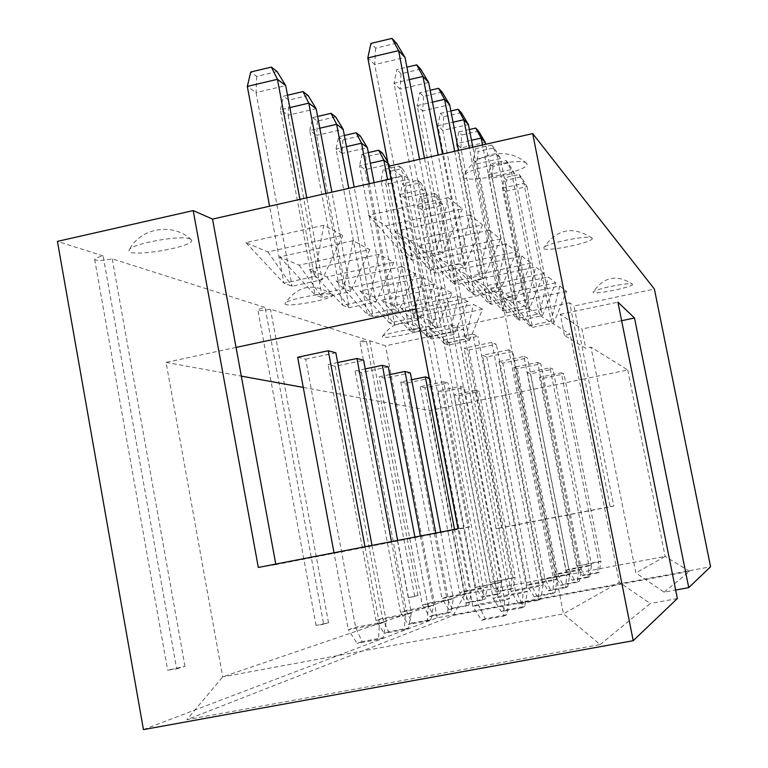 <?xml version="1.0" encoding="UTF-8"?>
<svg xmlns="http://www.w3.org/2000/svg" width="768" height="768" viewBox="0 0 768 768"><rect width="100%" height="100%" fill="white"/><g stroke="black" fill="none" stroke-linecap="round" stroke-linejoin="round"><path stroke-width="0.58" stroke-dasharray="3.84 2.88" d="M176.659 668.851L184.973 666.326L167.664 670.214L176.659 668.851L103.114 255.917C97.747 257.174 94.934 258.346 94.666 259.43C96.384 260.957 102.24 260.746 112.234 258.816L265.075 307.469C260.534 308.496 258.134 309.37 257.885 310.09C259.027 310.906 263.232 310.598 270.48 309.187L366.154 339.638L359.933 341.702C360.778 342.192 364.042 341.885 369.725 340.771L385.555 345.811L463.382 329.376L501.763 527.741L613.709 506.093L573.984 306.019L654.394 289.046M103.114 255.917L57.427 241.373M275.76 564.067L275.856 564.595L469.382 527.059L402.019 176.342L391.066 178.81M402.019 176.342L388.666 166.262M303.274 387.427L429.773 410.525L584.765 378.787L569.683 302.784L573.984 306.019M569.683 302.784L457.075 326.602L463.382 329.376M434.611 283.872L374.064 296.928L360.048 290.995L422.515 277.478L434.611 283.872L418.954 319.786L394.762 324.941L389.53 322.973L414.019 317.75L418.954 319.786L389.146 164.198L388.003 163.334M530.842 263.126L469.277 276.403L458.285 269.741L521.827 255.984L530.842 263.126L515.99 299.146L491.386 304.378L487.354 302.122L512.266 296.813L515.99 299.146L485.626 144.278M452.102 293.126L394.33 305.52L381.629 300.144L441.139 287.328L452.102 293.126L437.357 327.408L414.288 332.294L409.546 330.509L432.893 325.555L437.357 327.408L408.845 179.174L385.987 184.33L386.707 172.147L402.442 168.586L408.845 179.174L404.064 175.536L399.11 166.003L383.242 169.603L386.707 172.147M543.869 273.446L485.174 286.032L475.219 280.003L535.709 266.976L543.869 273.446L529.843 307.814L506.4 312.778L502.752 310.742L526.483 305.712L529.843 307.814L500.496 158.534L477.264 163.766L478.147 151.459L494.141 147.84L500.496 158.534L496.8 154.618L491.549 145.066L475.43 148.714L478.147 151.459M331.968 294.422L332.592 294.864C335.981 298.858 282.442 308.563 285.11 303.466C285.254 299.722 326.957 291.677 331.968 294.422M592.061 238.08L592.109 238.138C595.882 242.227 541.2 253.248 543.706 247.91C543.706 243.715 590.294 234.23 592.061 238.08M632.429 284.141L632.448 284.179C635.088 286.771 591.446 295.594 593.213 292.118C592.992 289.382 631.43 281.558 632.429 284.141C616.79 274.042 603.715 276.691 593.213 292.118M468.01 301.536L412.762 313.334L401.203 308.429L458.035 296.266L468.01 301.536L454.08 334.32L432.029 338.976L427.709 337.344L450.01 332.64L454.08 334.32L426.758 192.787L422.4 189.475L417.629 180.346L402.461 183.754L405.619 186.077L420.662 182.698L426.758 192.787L404.899 197.683L405.619 186.077M555.696 282.816L499.613 294.787L490.56 289.296L548.275 276.941L555.696 282.816L542.429 315.686L520.042 320.41L516.72 318.557L539.366 313.776L542.429 315.686L514.349 173.194L510.979 169.632L505.939 160.474L490.541 163.939L493.018 166.435L508.291 163.008L514.349 173.194L492.154 178.157L493.018 166.435M482.534 309.226L429.61 320.467L419.04 315.994L473.414 304.397L482.534 309.226L469.334 340.637L448.214 345.072L444.269 343.584L465.619 339.091L469.334 340.637L443.107 205.219L439.123 202.186L434.515 193.421L420 196.666L422.88 198.797L437.299 195.571L443.107 205.219L422.17 209.875L422.88 198.797M566.496 291.37L512.803 302.784L504.528 297.773L559.718 286.003L566.496 291.37L553.901 322.867L532.483 327.37L529.45 325.67L551.107 321.12L553.901 322.867L526.982 186.576L523.901 183.312L519.053 174.528L504.317 177.821L506.582 180.106L521.203 176.842L526.982 186.576L505.738 191.299L506.582 180.106M420.518 329.059L420.845 329.29C423.274 331.853 380.525 339.926 382.368 336.557C382.224 334.051 417.274 327.158 420.518 329.059M190.042 238.906C181.574 234.566 130.118 243.994 129.168 250.07C124.733 258.691 196.637 246.893 191.443 239.894L190.042 238.906M448.109 197.578L368.525 215.318L385.843 225.821L462.346 208.867L448.109 197.578L437.002 249.725L405.859 256.531L412.214 260.083L442.877 253.402L437.002 249.725L419.549 159.264M323.808 225.283L245.923 242.64L267.907 251.952L342.845 235.344L323.808 225.283L314.381 276.528L283.891 283.19L292.118 286.282L322.138 279.734L314.381 276.528L299.933 199.373M469.939 214.877L395.078 231.418L410.39 240.701L482.515 224.842L469.939 214.877L459.254 263.645L429.936 270L435.552 273.149L464.438 266.89L459.254 263.645L438.202 155.03M353.002 240.72L279.638 256.925L299.088 265.162L369.821 249.61L353.002 240.72L343.795 288.691L315.062 294.922L322.33 297.667L350.65 291.533L343.795 288.691L325.853 193.526M526.627 163.411C523.258 157.085 464.189 168.95 463.536 176.074C459.485 185.366 532.8 170.851 526.733 163.555L526.627 163.411M489.245 230.17L418.579 245.664L432.202 253.92L500.429 239.03L489.245 230.17L478.954 275.971L451.267 281.933L456.259 284.726L483.562 278.851L478.954 275.971L454.685 151.296M378.835 254.381L309.504 269.578L326.832 276.922L393.811 262.301L378.835 254.381L369.859 299.482L342.701 305.328L349.171 307.766L375.965 302.006L369.859 299.482L348.787 188.352M506.429 243.782L439.517 258.355L451.718 265.757L516.442 251.712L506.429 243.782L496.512 286.954L470.285 292.579L474.758 295.075L500.64 289.546L496.512 286.954L469.363 147.965M401.856 266.554L336.144 280.867L351.677 287.453L415.286 273.658L401.856 266.554L393.13 309.101L367.373 314.621L373.171 316.81L398.602 311.366L393.13 309.101L369.245 183.734M184.973 666.326L112.234 258.816M326.832 276.922L349.171 307.766L316.666 135.389L309.773 130.522L312.643 117.61L317.597 116.458M309.504 269.578L342.701 305.328L309.773 130.522L319.814 128.198M393.811 262.301L375.965 302.006L354.163 187.133M267.907 251.952L292.118 286.282L256.042 92.592L247.315 86.429M245.923 242.64L283.891 283.19L269.587 206.218M342.845 235.344L322.138 279.734L306.768 197.827M299.088 265.162L322.33 297.667L288.134 115.248L280.406 109.795L283.526 96.163L287.52 95.222M279.638 256.925L315.062 294.922L280.406 109.795L289.843 107.587M369.821 249.61L350.65 291.533L331.891 192.163M415.286 273.658L398.602 311.366L374.045 182.65M351.677 287.453L373.171 316.81L342.192 153.418L367.373 147.658M336.144 280.867L367.373 314.621L336.019 149.05L338.678 136.781L344.352 135.475M432.202 253.92L456.259 284.726L422.621 110.918L417.187 105.667L419.827 92.688L430.166 90.278M418.579 245.664L451.267 281.933L417.187 105.667L432.461 102.125M500.429 239.03L483.562 278.851L458.544 150.422M516.442 251.712L500.64 289.546L472.819 147.187M451.718 265.757L474.758 295.075L442.771 130.406L468.394 124.541M439.517 258.355L470.285 292.579L437.894 125.693L440.342 113.366L450.854 110.947M410.39 240.701L435.552 273.149L400.09 89.126L393.984 83.222L396.845 69.533L406.896 67.171M395.078 231.418L429.936 270L393.984 83.222L409.306 79.642M482.515 224.842L464.438 266.89L442.541 154.051M385.843 225.821L412.214 260.083L374.717 64.598L367.814 57.917M368.525 215.318L405.859 256.531L390.979 178.829M462.346 208.867L442.877 253.402L424.474 158.141M236.054 347.424L166.061 362.39L222.682 676.877L563.443 613.862L619.306 582.307L570.154 334.243L564.442 335.434L585.763 348.24L590.966 347.155L635.894 572.938L664.128 592.186L675.658 590.054M415.997 308.947L500.323 290.918L563.443 613.862L600.154 644.573L186.835 719.674L453.235 615.427L464.899 594.106L665.126 556.416L635.894 572.938M500.323 290.918L570.154 334.243M429.773 410.525L464.899 594.106L222.682 676.877L186.835 719.674M600.154 644.573L650.304 603.514L619.306 582.307M469.382 527.059L458.083 528.701M275.856 564.595L258.317 567.456M396.509 43.219L375.648 48.173L370.925 43.411M375.648 48.173L374.717 64.598L405.014 57.446M420.182 331.296L426.326 333.667L478.234 604.31L485.184 618.71L506.784 614.698L509.549 598.454L478.234 604.31L472.877 606.394L504.691 600.442L451.469 324.672L420.269 331.277M485.184 618.71L481.574 620.304L472.877 606.394L457.997 528.72M481.574 620.304L503.414 616.243L504.691 600.442L509.549 598.454L457.123 327.149L451.469 324.672M426.326 333.667L457.123 327.149M506.784 614.698L503.414 616.243M420.682 69.13L401.021 73.738L396.845 69.533M401.021 73.738L400.09 89.126L428.65 82.474M472.906 334.061L443.462 340.262L448.896 342.346L477.898 336.25L472.906 334.061L523.085 592.925L521.846 607.776L501.322 611.597L493.181 598.531L443.462 340.262M448.896 342.346L497.914 596.698L504.499 610.195L524.813 606.413L527.366 591.178L497.914 596.698L493.181 598.531L523.085 592.925L527.366 591.178L477.898 336.25M504.499 610.195L501.322 611.597M524.813 606.413L521.846 607.776M461.318 112.666L443.683 116.726L440.342 113.366M443.683 116.726L442.771 130.406L437.894 125.693L453.053 122.218M508.781 349.786L482.458 355.277L486.778 356.938L512.755 351.523L508.781 349.786L553.814 580.368L552.662 593.616L534.326 597.034L527.117 585.379L482.458 355.277M486.778 356.938L530.88 583.93L536.851 595.92L555.014 592.531L557.213 578.976L530.88 583.93L527.117 585.379L553.814 580.368L557.213 578.976L512.755 351.523M536.851 595.92L534.326 597.034M555.014 592.531L552.662 593.616M442.138 92.122L423.542 96.432L419.827 92.688M423.542 96.432L422.621 110.918L449.635 104.688M491.875 342.374L464.083 348.202L468.902 350.054L496.32 344.323L491.875 342.374L539.347 586.282L538.147 600.278L518.784 603.898L511.133 591.571L464.083 348.202M468.902 350.054L515.338 589.949L521.606 602.65L540.778 599.069L543.149 584.726L515.338 589.949L511.133 591.571L539.347 586.282L543.149 584.726L496.32 344.323M521.606 602.65L518.784 603.898M540.778 599.069L538.147 600.278M360.24 135.907L342.912 139.901L338.678 136.781M342.912 139.901L342.192 153.418L336.019 149.05L346.474 146.65M389.75 374.611L379.142 376.819L384.806 378.182L410.333 372.864M384.806 378.182L427.498 603.37L433.114 615.312L450.95 611.981L453.37 598.502L427.498 603.37L422.362 605.069L379.142 376.819M433.114 615.312L429.638 616.598L422.362 605.069L448.579 600.144L435.792 533.03M440.707 532.07L453.37 598.502L448.579 600.144L447.638 613.229L429.638 616.598M450.95 611.981L447.638 613.229M308.093 95.539L288.816 100.061L283.526 96.163M288.816 100.061L288.134 115.248L316.138 108.71M337.68 362.534L328.099 364.55L335.194 366.259L363.629 360.278M335.194 366.259L382.454 618.336L388.589 631.766L408.499 628.061L411.331 612.922L382.454 618.336L376.003 620.477L328.099 364.55M388.589 631.766L384.221 633.389L376.003 620.477L405.302 614.995L391.469 541.622M397.642 540.422L411.331 612.922L405.302 614.995L404.342 629.645L384.221 633.389M408.499 628.061L404.342 629.645M277.123 71.558L256.694 76.406L250.723 72M256.694 76.406L256.042 92.592L285.715 85.594M297.658 357.245L305.693 359.174L355.622 627.254L362.054 641.578L383.194 637.651L386.275 621.523L355.622 627.254L348.307 629.683L334.013 552.768M362.054 641.578L357.11 643.411L348.307 629.683L379.44 623.866L365.002 546.758M371.99 545.405L386.275 621.523L379.44 623.866L378.48 639.446L357.11 643.411M305.693 359.174L335.846 352.8M383.194 637.651L378.48 639.446M335.616 116.842L317.366 121.085L312.643 117.61M317.366 121.085L316.666 135.389L343.181 129.264M365.261 368.899L355.075 371.04L361.392 372.557L388.291 366.922M361.392 372.557L406.253 610.426L412.118 623.069L430.934 619.565L433.546 605.299L406.253 610.426L400.512 612.336L355.075 371.04M412.118 623.069L408.23 624.509L400.512 612.336L428.189 607.142L414.902 537.082M420.394 536.016L433.546 605.299L428.189 607.142L427.229 620.966L408.23 624.509M430.934 619.565L427.229 620.966M166.061 362.39L241.315 376.118M457.075 326.602L496.118 528.653L610.128 506.611L584.765 378.787L627.763 369.984L590.966 347.155M561.312 372.797L564 373.978L542.506 378.394L539.587 377.27L561.312 372.797L598.675 562.042L600.97 561.101L564 373.978M523.949 356.429L527.52 357.994L502.829 363.12L498.941 361.622L523.949 356.429L566.784 575.069L569.837 573.821L527.52 357.994M475.546 390.432L479.165 391.411L457.987 395.76L454.138 394.838L475.546 390.432L511.92 578.419L515.165 577.306L479.165 391.411M443.712 381.859L448.051 383.03L424.906 387.811L420.278 386.707L443.712 381.859L483.36 588.211L487.267 586.877L448.051 383.03M460.368 386.342L464.323 387.408L442.205 391.968L437.99 390.96L460.368 386.342L498.307 583.085L501.859 581.866L464.323 387.408M429.11 377.923L430.147 378.202L405.869 383.242L400.762 382.013L411.648 379.757M537.629 362.419L540.864 363.84L517.334 368.698L513.821 367.344L537.629 362.419L578.467 570.298L581.232 569.165L540.864 363.84M550.022 367.853L552.97 369.139L530.506 373.766L527.299 372.538L550.022 367.853L589.046 565.968L591.562 564.95L552.97 369.139M143.443 729.6L437.203 617.789L710.573 566.774M664.128 592.186L689.606 571.334L453.235 615.427M677.357 598.522L650.304 603.514M323.635 624.202L316.08 625.411L328.522 622.723L323.635 624.202L265.075 307.469M328.522 622.723L270.48 309.187M414.73 596.525L408.25 597.61L417.936 595.555L414.73 596.525L366.154 339.638M417.936 595.555L369.725 340.771M437.203 617.789L385.555 345.811M394.33 305.52L414.288 332.294L385.987 184.33L380.928 180.758L404.064 175.536L432.893 325.555L441.139 287.328M381.629 300.144L409.546 330.509L380.928 180.758L383.242 169.603M429.61 320.467L448.214 345.072L422.17 209.875L417.955 206.899L439.123 202.186L465.619 339.091L473.414 304.397M419.04 315.994L444.269 343.584L417.955 206.899L420 196.666M412.762 313.334L432.029 338.976L404.899 197.683L400.291 194.429L422.4 189.475L450.01 332.64L458.035 296.266M401.203 308.429L427.709 337.344L400.291 194.429L402.461 183.754M360.048 290.995L389.53 322.973L359.606 165.706L370.349 163.267M422.515 277.478L414.019 317.75L387.581 179.597M374.064 296.928L394.762 324.941L365.184 169.642L365.904 156.826L382.397 153.062M485.174 286.032L506.4 312.778L477.264 163.766L473.29 159.917L496.8 154.618L526.483 305.712L535.709 266.976M475.219 280.003L502.752 310.742L473.29 159.917L475.43 148.714M458.285 269.741L487.354 302.122L456.499 143.674L471.466 140.275M521.827 255.984L512.266 296.813L482.525 144.979M469.277 276.403L491.386 304.378L460.886 147.926L461.779 134.966L478.56 131.136M499.613 294.787L520.042 320.41L492.154 178.157L488.534 174.662L510.979 169.632L539.366 313.776L548.275 276.941M490.56 289.296L516.72 318.557L488.534 174.662L490.541 163.939M512.803 302.784L532.483 327.37L505.738 191.299L502.426 188.093L523.901 183.312L551.107 321.12L559.718 286.003M504.528 297.773L529.45 325.67L502.426 188.093L504.317 177.821M627.763 369.984L665.126 556.416L689.606 571.334M564.442 335.434L560.266 314.314L581.942 328.992L585.763 348.24M496.118 528.653L501.763 527.741M610.128 506.611L613.709 506.093M560.266 314.314L617.914 302.16M621.629 320.698L581.942 328.992M519.053 174.528L521.203 176.842M539.587 377.27L576.691 566.189L600.97 561.101L599.242 572.198L584.256 575.021L579.226 565.21L542.506 378.394M597.648 572.928L582.557 575.77L576.691 566.189L598.675 562.042L597.648 572.928L599.242 572.198M582.557 575.77L584.256 575.021M505.939 160.474L508.291 163.008M527.299 372.538L566.054 570.307L568.829 569.232L591.562 564.95L589.728 576.576L574.061 579.514L568.829 569.232L530.506 373.766M587.99 577.373L572.198 580.33L566.054 570.307L589.046 565.968L587.99 577.373L589.728 576.576M572.198 580.33L574.061 579.514M469.363 129.523L458.784 131.933L461.779 134.966M458.784 131.933L456.499 143.674L460.886 147.926L485.251 142.397M498.941 361.622L541.45 579.84L544.819 578.525L569.837 573.821L567.773 586.666L550.531 589.891L544.819 578.525L502.829 363.12M565.661 587.635L548.266 590.89L541.45 579.84L566.784 575.069L565.661 587.635L567.773 586.666M548.266 590.89L550.531 589.891M491.549 145.066L494.141 147.84M513.821 367.344L554.352 574.838L557.414 573.658L581.232 569.165L579.293 581.366L562.877 584.448L557.414 573.658L517.334 368.698M577.382 582.25L560.822 585.35L554.352 574.838L578.467 570.298L577.382 582.25L579.293 581.366M560.822 585.35L562.877 584.448M368.314 152.592L362.083 154.013L365.904 156.826M362.083 154.013L359.606 165.706L365.184 169.642L389.146 164.198L387.725 161.856M400.762 382.013L441.965 598.56L446.582 597.024L471.178 592.387L430.147 378.202M451.968 608.342L468.922 605.165L448.838 609.494L451.968 608.342L446.582 597.024L405.869 383.242M448.838 609.494L441.965 598.56L466.867 593.875L454.531 529.392M465.936 606.298L466.867 593.875L471.178 592.387L468.922 605.165M417.629 180.346L420.662 182.698M437.99 390.96L475.67 587.357L501.859 581.866L499.862 593.443L484.435 596.333L479.472 586.09L442.205 391.968M497.414 594.365L481.862 597.283L475.67 587.357L498.307 583.085L497.414 594.365L499.862 593.443M481.862 597.283L484.435 596.333M434.515 193.421L437.299 195.571M454.138 394.838L490.262 582.509L515.165 577.306L513.283 588.355L498.518 591.13L493.738 581.347L457.987 395.76M511.046 589.2L496.176 591.994L490.262 582.509L511.92 578.419L511.046 589.2L513.283 588.355M496.176 591.994L498.518 591.13M399.11 166.003L402.442 168.586M420.278 386.707L459.638 592.685L463.824 591.293L487.267 586.877L485.146 599.021L468.989 602.045L463.824 591.293L424.906 387.811M482.448 600.038L466.157 603.091L459.638 592.685L483.36 588.211L482.448 600.038L485.146 599.021M466.157 603.091L468.989 602.045M94.666 259.43L167.664 670.214M191.434 239.894C173.501 222.221 140.15 227.558 129.168 250.07M526.733 163.546C508.003 145.853 474.192 152.582 463.536 176.074M592.099 238.138C572.813 225.619 556.685 228.883 543.706 247.91M332.592 294.854C313.92 282.259 298.09 285.13 285.11 303.466M316.08 625.411L257.885 310.09M408.25 597.61L359.933 341.702M420.845 329.29C405.629 319.142 392.813 321.562 382.368 336.557"/><path stroke-width="1.15" d="M634.512 318L617.914 302.16L677.357 598.522L633.216 640.694L143.443 729.6L57.427 241.373L193.2 210.586L258.317 567.456L458.083 528.701L388.666 166.262L532.685 133.603L654.394 289.046L710.573 566.774L688.752 587.635L634.512 318L621.629 320.698M391.066 178.81L212.534 219.091L193.2 210.586M212.534 219.091L275.76 564.067M236.054 347.424L415.997 308.947M633.216 640.694L532.685 133.603M390.979 178.829L367.814 57.917L370.925 43.411L392.006 38.4L398.582 50.64L405.014 57.446L396.509 43.219L392.006 38.4M367.814 57.917L398.582 50.64L419.549 159.264M424.474 158.141L405.014 57.446M420.269 331.277L457.997 528.72M406.896 67.171L416.707 64.858L422.966 76.445L428.65 82.474L420.682 69.13L416.707 64.858M409.306 79.642L422.966 76.445L438.202 155.03M442.541 154.051L428.65 82.474M450.854 110.947L458.141 109.267L463.853 119.741L468.394 124.541L461.318 112.666L458.141 109.267M453.053 122.218L463.853 119.741L469.363 147.965M472.819 147.187L468.394 124.541M430.166 90.278L438.595 88.32L444.576 99.322L432.461 102.125M458.544 150.422L449.635 104.688L442.138 92.122L438.595 88.32M449.635 104.688L444.576 99.322L454.685 151.296M344.352 135.475L356.16 132.749L361.517 143.203L367.373 147.658L360.24 135.907L356.16 132.749M346.474 146.65L361.517 143.203L369.245 183.734M374.045 182.65L367.373 147.658M435.792 533.03L405.005 371.424L389.75 374.611M440.707 532.07L410.333 372.864L405.005 371.424M287.52 95.222L302.995 91.584L308.813 103.142L316.138 108.71L308.093 95.539L302.995 91.584M289.843 107.587L308.813 103.142L325.853 193.526M331.891 192.163L316.138 108.71M391.469 541.622L356.947 358.483L337.68 362.534M397.642 540.422L363.629 360.278L356.947 358.483M269.587 206.218L247.315 86.429L250.723 72L271.363 67.094L277.44 79.306L285.715 85.594L277.123 71.558L271.363 67.094M247.315 86.429L277.44 79.306L299.933 199.373M306.768 197.827L285.715 85.594M365.002 546.758L328.282 350.755L297.658 357.245L334.013 552.768M371.99 545.405L335.846 352.8L328.282 350.755M317.597 116.458L331.075 113.328L336.653 124.301L319.814 128.198M354.163 187.133L343.181 129.264L335.616 116.842L331.075 113.328M343.181 129.264L336.653 124.301L348.787 188.352M414.902 537.082L382.339 365.318L365.261 368.899M420.394 536.016L388.291 366.922L382.339 365.318M241.315 376.118L303.274 387.427M411.648 379.757L425.347 376.906L429.11 377.923M675.658 590.054L688.752 587.635M471.466 140.275L481.162 138.067L475.699 128.074L469.363 129.523M475.699 128.074L478.56 131.136L485.251 142.397L481.162 138.067L482.525 144.979M485.626 144.278L485.251 142.397M370.349 163.267L383.866 160.195L378.72 150.221L368.314 152.592M378.72 150.221L382.397 153.062L387.725 161.856M387.581 179.597L383.866 160.195L388.003 163.334M454.531 529.392L425.347 376.906"/></g></svg>
